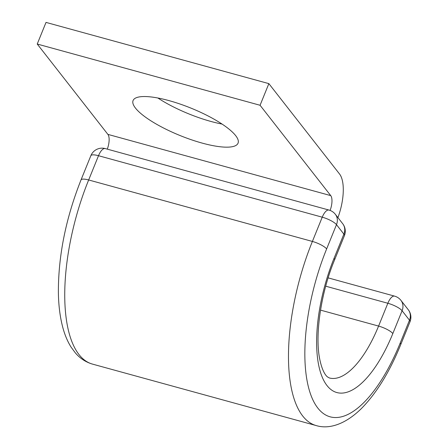 <?xml version="1.0" encoding="UTF-8"?>
<svg xmlns="http://www.w3.org/2000/svg" width="448" height="448" viewBox="0 0 448 448"><rect width="100%" height="100%" fill="white"/><g stroke="black" fill="none" stroke-linecap="round" stroke-linejoin="round"><path stroke-width="0.67" d="M235.659 135.615A56.65 14.756 -157.9 0 0 179.9 103.986A56.65 14.756 -157.9 0 0 133.078 100.537A56.65 14.756 -157.9 0 0 135.47 108.086A56.65 14.756 -157.9 0 0 191.229 139.714A56.65 14.756 -157.9 0 0 238.05 143.164A56.65 14.756 -157.9 0 0 235.659 135.615M37.234 44.038L260.07 105.269L268.862 83.63L46.021 22.4L37.234 44.038L107.89 134.383A12.096 4.822 -74.6 0 1 107.279 149.139M260.07 105.269L330.73 195.614A12.096 4.822 -74.6 0 1 330.098 210.42M222.034 124.057A56.65 14.756 22.1 0 1 157.881 98.006M268.862 83.63L339.517 173.97A36.288 14.47 -74.6 0 1 337.926 217.61M107.89 134.383L330.73 195.614M316.305 425.6L92.574 364.129A137.491 54.824 -74.6 0 1 88.659 179.967L312.39 241.444A137.491 54.824 -74.6 0 0 316.305 425.6C328.614 429.352 344.73 424.822 361.082 408.856C376.281 393.585 389.497 372.176 400.73 344.618A12.096 3.153 22.1 0 0 400.221 343.006A125.395 50.002 -74.6 0 1 317.878 408.134A125.395 50.002 -74.6 0 1 326.637 248.92A12.096 3.153 -157.9 0 0 312.39 241.444L322.241 217.185L98.51 155.714A12.096 3.153 -157.9 0 0 90.849 155.702L81.004 179.956A12.096 3.153 -157.9 0 1 88.659 179.967L98.51 155.714A12.096 4.822 105.4 0 1 105.263 148.585A12.096 12.096 0 0 0 90.849 155.702M326.637 248.92L336.487 224.661A12.096 3.153 -157.9 0 0 322.241 217.185A12.096 4.822 105.4 0 1 328.994 210.062L105.263 148.585M320.527 310.122L378.582 326.077A88.099 35.129 -74.6 0 1 329.392 377.972L327.516 376.936C326.234 375.973 322.302 372.114 319.631 358.618C314.871 334.863 320.841 292.902 334.538 259.986L344.389 235.726A12.096 3.153 -157.9 0 0 343.879 234.119L336.487 224.661A12.096 10.634 142 0 0 335.317 214.273A12.096 12.096 0 0 0 328.994 210.062M334.538 259.986A12.096 3.153 -157.9 0 0 334.029 258.373L343.879 234.119A12.096 10.634 142 0 0 342.709 223.726L335.317 214.273M400.73 344.618L409.998 321.804A12.096 3.153 -157.9 0 0 409.483 320.191L402.091 310.738A12.096 3.153 -157.9 0 0 387.845 303.262L378.582 326.077A12.096 3.153 22.1 0 1 392.829 333.553A100.195 39.95 -74.6 0 1 327.034 385.594A100.195 39.95 -74.6 0 1 334.029 258.373M400.221 343.006L409.483 320.191A12.096 10.634 -38 0 0 408.318 309.803L400.921 300.345A12.096 12.096 0 0 0 394.598 296.134A12.096 4.822 105.4 0 0 387.845 303.262L325.718 286.194M392.829 333.553L402.091 310.738A12.096 10.634 -38 0 0 400.921 300.345M92.574 364.129C85.842 362.18 80.102 358.45 75.365 352.923L71.042 347.066C67.413 341.23 64.59 334.426 62.586 326.648C59.982 316.607 58.582 305.25 58.38 292.594C58.251 255.942 65.789 218.4 81.004 179.956M344.389 235.726A12.096 12.096 0 0 0 342.709 223.726M409.998 321.804A12.096 12.096 0 0 0 408.318 309.803M394.598 296.134L328.149 277.878"/></g></svg>
